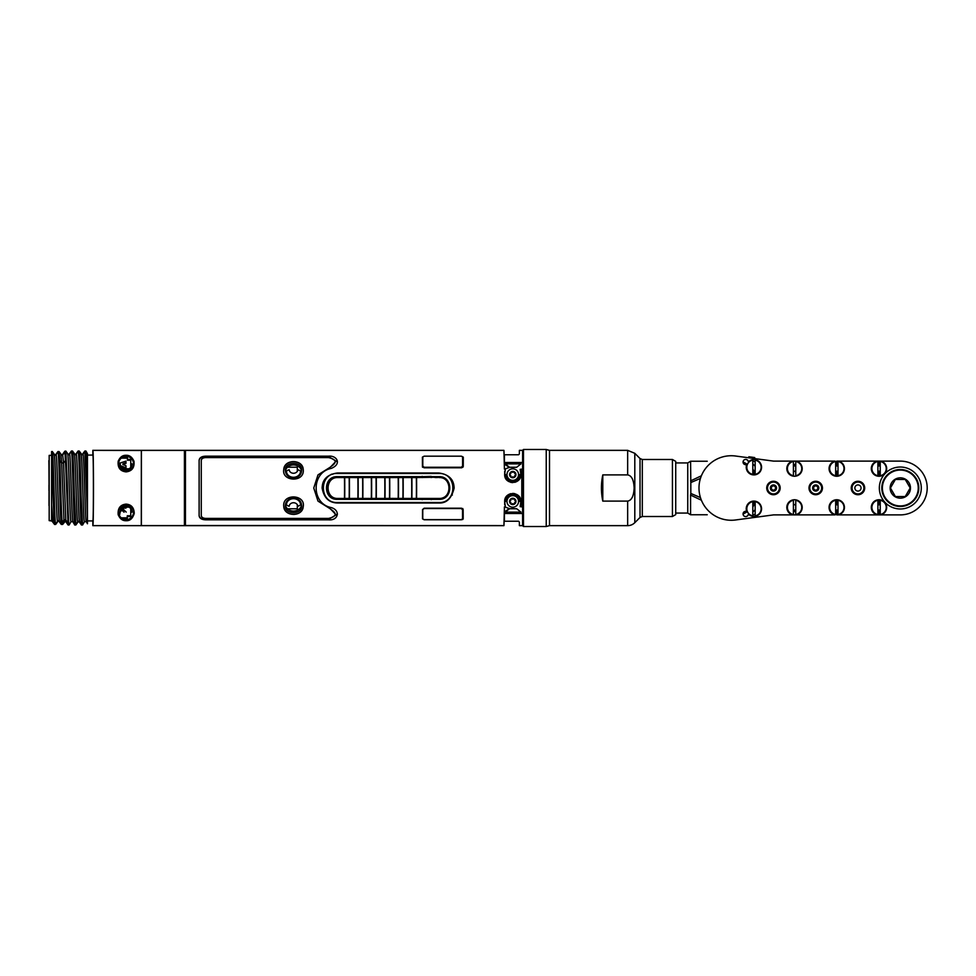 <?xml version="1.0" encoding="UTF-8"?>
<svg xmlns="http://www.w3.org/2000/svg" width="976" height="976" viewBox="0 0 976 976"><rect width="100%" height="100%" fill="white"/><g stroke="black" fill="none" stroke-linecap="round" stroke-linejoin="round"><path stroke-width="1.46" d="M141.337 450.473L141.288 525.649L92.842 525.649C93.696 527.711 93.696 448.289 92.842 450.351L141.337 450.473M126.087 455.292C129.576 455.145 132.211 457.146 133.98 461.294C134.615 467.663 131.98 471.188 126.087 471.884C120.194 471.201 117.559 467.675 118.181 461.294C119.95 457.146 122.573 455.145 126.087 455.292L126.087 456.292C129.344 456.158 131.809 458 133.468 461.819C134.054 467.675 131.601 470.932 126.087 471.567C120.573 470.944 118.108 467.687 118.694 461.819C120.353 458 122.817 456.158 126.087 456.292M126.087 504.116C131.333 504.519 134.054 507.63 134.237 513.449C132.699 518.512 129.979 520.94 126.087 520.708C122.561 520.855 119.914 518.829 118.157 514.62C117.681 508.203 120.316 504.702 126.087 504.116L126.087 504.433C130.991 504.799 133.529 507.666 133.7 513.034C132.26 517.695 129.723 519.915 126.087 519.708C122.793 519.842 120.329 517.975 118.682 514.108C118.218 508.191 120.695 504.97 126.087 504.433M92.842 520.916L87.462 520.916L92.842 520.916L92.842 525.649L92.842 520.916C93.586 522.721 93.586 453.279 92.842 455.084L92.842 450.351L92.842 455.084L87.462 455.084L92.842 455.084M87.462 483.157L87.462 516.511L84.839 451.022L85.937 451.022L87.462 483.157L87.462 455.084M126.087 471.225A7.43 7.43 0 0 0 133.517 463.795A7.43 7.43 0 0 0 126.087 456.365A7.43 7.43 0 0 0 118.645 463.795A7.43 7.43 0 0 0 126.087 471.225M126.087 519.635A7.43 7.43 0 0 0 133.517 512.205A7.43 7.43 0 0 0 126.087 504.775A7.43 7.43 0 0 0 118.645 512.205A7.43 7.43 0 0 0 126.087 519.635M520.842 504.787L520.867 501.64C521.367 490.977 504.165 490.965 504.665 501.64L505.373 506.654L504.421 506.861L509.411 508.581L504.421 511.863L503.958 525.6L185.44 525.527L185.464 450.4L503.958 450.4L504.421 464.137L509.411 467.419L504.421 469.139L505.373 469.346L504.665 474.36C504.153 485.035 521.379 485.011 520.867 474.36L520.147 469.346L521.794 469.139L521.794 506.861L520.147 506.654L520.867 501.64M504.421 469.139L503.933 450.351L92.842 450.351M92.842 525.649L503.933 525.649L504.421 506.861M337.44 503.006L438.81 503.006C446.581 503.36 451.693 498.358 454.145 488C453.852 485.584 454.279 475.141 438.81 472.994L337.44 472.994C322.007 475.117 322.361 485.633 322.117 488C323.861 497.748 328.973 502.75 337.44 503.006M331.157 507.569C311.173 503.665 311.112 472.384 331.157 468.431C342.149 464.1 336.879 455.255 328.57 456.17L205.838 456.17C201.776 456.268 199.531 457.622 199.116 460.245L199.116 515.755C199.494 518.354 201.727 519.708 205.838 519.83L328.57 519.83C338.44 520.781 340.709 510.228 331.157 507.569M422.51 518.854L424.121 519.769L461.575 519.769L463.197 518.854L463.149 509.533L461.538 508.203L424.157 508.203L422.547 509.57L422.51 518.854M424.121 456.231L422.401 457.146L422.437 466.491L424.048 467.797L461.648 467.797L463.258 466.479L463.295 457.146L461.575 456.231M520.867 474.36L520.842 471.213M504.69 471.213L504.665 474.36M504.665 501.64L504.69 504.787M49.032 491.831L48.995 505.592M49.178 512.522L49.178 520.623L51.594 520.635L51.594 504.958L52.704 521.172L49.178 520.623L49.178 455.377L51.594 455.377L49.178 455.377L49.178 460.574M48.873 460.574L48.946 465.833L48.995 460.574M48.946 465.833L49.032 485.048M48.971 490.952L48.971 485.048M51.594 504.958L51.594 451.559L52.314 451.559L51.594 451.559M51.594 453.73L52.887 487.28C53.265 500.2 53.973 525.698 54.583 524.441L55.681 524.441L54.583 524.441L51.594 520.623M57.621 521.123L55.681 524.441C54.949 522.526 54.546 505.739 54.07 490.477C53.692 477.752 52.96 450.461 52.314 451.559L55.132 455.365L57.95 451.559C58.645 450.827 59.377 479.96 59.768 492.965C60.219 507.105 60.61 522.709 61.305 524.441L62.647 524.441L61.305 524.441L58.487 520.635L55.681 524.441L57.56 521.172L59.426 521.172L57.56 521.172C56.462 523.709 55.29 452.315 54.205 454.828L56.059 454.828L57.95 451.559L59.036 451.559L57.95 451.559L56.059 454.828L54.205 454.828M65.441 521.099L62.635 524.441L64.282 521.611L66.148 521.611L64.282 521.611L63.952 519.891L62.257 522.672L62.647 524.441L62.623 522.087M62.257 522.672C61.281 515.548 60.561 477.532 59.804 460.574L59.036 451.559L61.854 455.365L64.88 451.18L65.843 469.273L65.843 451.144L67.283 482.425C67.905 503.994 68.515 525.649 69.125 524.978L68.088 524.978L69.125 524.978L71.004 521.709L69.125 524.978L71.004 521.709L72.871 521.709L71.004 521.709C69.955 524.6 68.698 451.449 67.649 454.291L69.503 454.291L71.394 451.022C72.102 452.876 72.517 469.993 73.005 485.536C73.395 498.699 74.127 526.284 74.749 524.978L75.847 524.978L74.701 524.929L72.81 521.66L71.065 521.66M65.843 469.273L68.088 524.978M65.343 454.499L65.77 451.034L62.781 454.828L64.892 451.18M77.787 521.66L75.847 524.978L74.383 495.344C73.737 473.311 73.102 450.363 72.48 451.022L71.394 451.022L72.541 451.071L75.298 454.828L78.117 451.022C78.824 452.864 79.239 469.993 79.727 485.536C80.117 498.724 80.849 526.284 81.472 524.978L82.57 524.978L81.472 524.978L78.666 521.172L75.847 524.978L77.726 521.709L79.593 521.709L77.726 521.709C76.677 524.612 75.42 451.437 74.371 454.291L76.226 454.291L78.117 451.022L79.202 451.022L78.117 451.022L76.226 454.291L74.371 454.291M82.631 524.917L84.448 521.709L86.315 521.709L84.448 521.709L82.57 524.978L81.106 495.344C80.459 473.299 79.825 450.363 79.202 451.022L82.021 454.828L84.839 451.022L82.948 454.291L84.839 451.022L85.925 451.022L87.462 453.694L87.157 460.513M81.093 454.291L82.948 454.291L81.093 454.291C82.143 451.449 83.399 524.588 84.448 521.709L86.254 521.66L87.462 523.758M87.462 516.511L87.462 523.709M60.927 454.828L62.781 454.828L60.927 454.828L61.695 463.002L59.804 460.574M86.791 462.429L87.462 462.429M86.718 460.709L87.462 460.709M87.462 460.513L86.705 460.513M452.352 495.039L451.522 495.039M451.522 480.961L452.352 480.961M462.758 519.476L461.965 519.476M199.116 460.635C199.433 458.073 201.678 456.744 205.838 456.622L328.57 456.622L337.428 461.929M337.428 514.059L328.57 519.378L205.838 519.378C201.678 519.256 199.433 517.927 199.116 515.365M335.28 513.962L330.522 508.984L317.908 500.895L313.772 488.049M330.522 508.984L318.005 501.127L313.772 488L317.895 475.129L330.522 467.016L335.28 462.038M313.772 488L318.005 474.873L330.522 467.016M330.522 509.143C337.306 513.449 336.647 516.548 328.57 518.415L205.838 518.415C203.045 518.305 201.52 517.353 201.263 515.56L201.263 460.44C201.52 458.647 203.045 457.695 205.838 457.585L328.57 457.585C336.647 459.452 337.306 462.539 330.522 466.857M283.772 469.493C281.381 481.705 304.927 482.791 303.231 469.517C302.877 459.062 284.187 458.964 283.772 469.493M283.772 506.605C284.309 516.926 302.682 516.987 303.219 506.605C305.732 494.283 281.954 493.161 283.772 506.605M285.407 505.434C285.7 495.808 301.303 495.808 301.596 505.434C301.255 495.771 285.736 495.771 285.407 505.434L285.382 506.141C284.931 514.669 302.035 514.657 301.621 506.141L301.535 505.068C300.132 495.747 286.883 495.71 285.468 505.068A8.125 7.027 180 0 0 293.495 511.058A8.125 7.027 180 0 0 301.535 505.068M285.382 506.141L285.468 505.068M301.621 506.141L301.596 505.434M303.231 505.983L303.219 506.471C302.755 516.731 284.248 516.731 283.772 506.471L283.772 505.946M285.382 469.859L285.407 470.566C285.7 480.229 301.303 480.216 301.596 470.566L301.621 469.859C302.06 461.331 284.968 461.343 285.382 469.859L285.468 470.944C286.859 480.265 300.144 480.265 301.535 470.944A8.125 7.027 0 0 0 293.495 464.942A8.125 7.027 0 0 0 285.468 470.944M301.621 469.859L301.535 470.944M301.596 470.566C301.303 480.192 285.7 480.192 285.407 470.566M283.772 469.993L283.772 469.627C284.114 459.22 302.938 459.257 303.231 469.651L303.231 469.993M519.769 501.444C520.208 492.404 505.324 492.416 505.763 501.444L505.226 501.444A7.54 7.54 0 0 1 512.766 493.905A7.54 7.54 0 0 1 520.306 501.444L519.769 501.444M122.598 505.641L129.564 505.641M129.564 470.359L122.598 470.359M337.44 473.482L438.81 473.482C457.537 472.591 457.537 503.409 438.81 502.518L337.44 502.518C318.713 503.409 318.713 472.591 337.44 473.482M438.81 476.654L337.44 476.654C322.836 475.934 322.836 500.066 337.44 499.346L438.81 499.346C453.413 500.066 453.413 475.934 438.81 476.654M505.263 512.119L509.545 508.728L516.67 508.728L520.964 512.119L505.263 512.119M520.964 463.881L516.67 467.272L509.545 467.272L505.263 463.881L520.964 463.881M141.41 523.368L141.41 452.632M184.427 452.632L185.269 452.632L185.403 488.183L185.269 523.368L184.427 523.368M505.763 474.556C505.324 483.584 520.208 483.584 519.769 474.556L520.306 474.556A7.54 7.54 0 0 1 512.766 482.095A7.54 7.54 0 0 1 505.226 474.556L505.763 474.556M522.599 496.394L521.794 496.394L521.794 479.606L522.599 479.606M508.716 494.478L510.655 493.661M512.766 493.38L514.864 493.661M516.816 494.49L518.5 495.796M518.354 479.606L519.025 479.606L518.512 480.192M516.816 481.522L514.877 482.327M512.766 482.62L510.668 482.339M508.703 481.51L507.032 480.216M506.532 479.655L507.166 479.606M121.244 517.841L127.27 517.841L127.27 518.72L122.512 518.72M127.27 517.841L127.27 515.779L130.76 515.779L130.76 516.597L127.27 516.597M127.441 459.403L130.76 459.403L130.76 460.221L127.441 460.221L127.441 458.134L121.268 458.134M122.561 457.256L127.441 457.256L127.441 458.134M69.455 454.34L71.394 451.022L68.576 454.828L65.819 451.071M72.871 521.709C71.821 524.563 70.565 451.412 69.503 454.291L67.649 454.291M62.757 524.234L63.05 521.367M49.178 462.429L49.178 465.833M49.02 501.664L49.032 496.845M49.032 481.461L49.02 476.556M49.007 472.201L48.983 468.541M119.621 508.569L119.828 507.581L121.256 508.093L121.109 509.008L119.621 508.569M121.109 466.992L119.621 467.431L119.828 468.419L121.256 467.907L121.109 466.992A5.917 5.917 0 0 1 120.17 463.795L120.255 463.795A5.819 5.819 0 0 0 123.074 468.785L129.088 468.785A5.819 5.819 0 0 0 131.906 463.795L131.992 463.795A5.917 5.917 0 0 1 131.016 467.065L130.796 468.053C127.636 470.908 124.477 470.883 121.317 467.992L121.256 467.907M129.088 468.785L129.113 468.883C127.112 469.895 125.087 469.895 123.049 468.883L123.074 468.785M123.074 507.215L123.049 507.117C125.123 506.117 127.148 506.117 129.113 507.117L123.074 507.215A5.819 5.819 0 0 0 120.255 512.205L120.17 512.205A5.917 5.917 0 0 1 121.109 509.008M121.256 508.093L121.317 508.008C124.464 505.117 127.624 505.092 130.796 507.947L131.016 508.935A5.917 5.917 0 0 1 131.992 512.205L131.906 512.205A5.819 5.819 0 0 0 129.088 507.215M129.113 468.883L123.049 468.883M129.113 507.117L123.049 507.117M329.302 495.893L330.095 495.893M387.008 498.443L386.984 499.346M401.173 476.654L401.173 477.557L401.221 476.654M401.173 498.443L401.173 499.346L401.221 498.443M387.106 499.346L387.143 498.443M328.912 494.564L328.192 494.564M328.192 481.436L328.912 481.436M387.509 477.557L387.509 476.654M332.816 474.238L331.328 474.238M387.387 476.654L387.374 477.557M330.095 480.107L329.302 480.107M130.76 515.779L130.76 508.74M130.76 507.91L130.76 506.434M121.256 508.947L123.342 510.948L123.342 508.752L120.268 511.802M120.194 511.595L119.694 514.62L119.035 514.547M125.977 508.093L125.977 507.215L125.977 508.093L123.586 508.093L123.586 507.215L123.586 508.093M123.586 506.337L122.634 505.885M130.76 469.566L130.76 468.09M130.76 467.26L130.76 460.221M122.561 469.432L122.561 470.078L121.524 469.432M118.657 463.478L125.977 461.136L125.977 463.405L122.891 464.552L125.977 465.735L125.977 468.382L118.901 465.698M293.825 514.437L296.46 514.071M123.793 464.21L122.891 463.856L125.977 462.685L125.977 461.136M118.755 465.04L125.977 467.809L125.977 465.735M119.694 514.62L118.779 511.997M124.062 512.193L120.975 509.399M126.209 512.095L123.342 509.362L123.342 510.948M121.451 469.615L123.159 470.359M129.003 470.359L130.65 469.663M130.65 506.337L129.015 505.641M123.159 505.641L121.451 506.385M405.406 476.654L405.406 477.569L405.418 476.654M405.406 498.431L405.406 499.346L405.418 498.431M523.478 526.515L522.599 525.649L522.599 513.498L504.421 513.498L504.421 521.233L518.573 521.233L519.378 522.038L518.573 521.233L519.378 522.038L518.573 521.233L519.378 522.038L518.573 521.233L519.378 522.038L518.573 521.233L519.378 522.038L518.573 521.233L519.378 522.038L519.378 525.649L522.599 525.649L522.599 450.351L522.599 462.502L504.421 462.502L504.421 454.767L518.573 454.767L519.378 453.962L518.573 454.767L519.378 453.962L518.573 454.767L519.378 453.962L519.378 450.351L522.599 450.351L523.478 449.485L523.478 526.515L546.231 526.515L546.231 449.485L549.5 450.351L627.653 450.351L627.653 474.897C631.643 475.617 633.802 479.985 634.144 488C633.79 496.052 631.618 500.42 627.653 501.103L627.653 525.649L549.5 525.649L546.231 526.515M506.495 496.394L507.166 496.394M507.923 496.394L509.911 496.394M515.621 496.394L517.609 496.394M518.354 496.394L519.025 496.394M504.421 513.498L504.421 511.863M504.421 510.253L504.421 508.594M517.609 479.606L515.621 479.606M509.911 479.606L507.923 479.606M504.421 464.137L504.421 462.502M297.314 477.069L297.314 476.325M297.314 471.469L297.314 467.211L287.517 467.211M296.265 476.837L296.399 477.484M290.75 476.813L290.604 477.484L290.75 476.813M297.314 498.943L297.314 499.675M297.314 504.531L297.314 508.789L287.517 508.789M290.75 499.187L290.604 498.516M405.955 476.654L405.967 477.569M405.967 498.431L405.955 499.346M444.178 497.992L444.812 497.101M444.812 478.899L444.178 478.008M438.602 476.654L439.346 477.191M439.346 498.809L438.602 499.346M415.166 476.654L413.946 477.557M413.946 498.443L415.166 499.346M416.41 499.346L414.946 498.443M414.946 477.557L416.41 476.654M445.227 497.357L445.849 496.345M445.849 479.655L445.227 478.643M405.369 476.654L405.369 477.569M405.369 498.431L405.369 499.346M445.337 478.716L445.947 479.741M445.947 496.259L445.337 497.284M446.398 496.43L447.02 495.222M447.02 480.778L446.398 479.57M434.405 476.654L436.675 477.569M436.675 498.431L434.405 499.346M419.143 499.346L416.874 498.431M416.874 477.569L419.143 476.654M433.661 476.654L436.309 477.569M436.309 498.431L433.661 499.346M419.875 499.346L417.24 498.431M417.24 477.569L419.875 476.654M417.96 498.431L422.34 499.614M431.209 477.569L431.209 476.691L435.577 477.569M435.577 498.431L431.209 499.614M422.34 476.386L417.96 477.569M417.777 476.654L415.935 477.569M415.935 498.431L417.777 499.346M435.772 499.346L437.602 498.431M437.602 477.569L435.772 476.654M349.408 498.431A37.649 1.598 -90 0 0 349.408 477.569L362.608 477.581A37.6 1.598 90 0 1 362.608 498.419L349.408 498.431M398.208 498.431L385.008 498.419A37.6 1.598 -90 0 0 385.008 477.581L398.208 477.569A37.649 1.598 90 0 1 398.208 498.431M438.968 477.569C452.254 476.886 452.266 499.114 438.968 498.431L416.569 498.431A37.649 1.598 -90 0 0 416.569 477.569L438.944 477.179C452.925 476.471 452.925 499.529 438.944 498.821L438.968 498.431M344.479 477.569A37.649 1.598 90 0 1 344.479 498.431L337.928 498.821C324.081 499.529 324.081 476.471 337.928 477.179L344.479 477.569L337.952 477.569C324.801 476.874 324.801 499.126 337.952 498.431L344.479 498.431M337.952 498.431L337.598 498.895A10.895 10.882 -90 0 1 326.716 488A10.895 10.882 -90 0 1 337.598 477.105L337.952 477.569M403.137 498.431A37.649 1.598 -90 0 0 403.137 477.569L411.652 477.569A37.649 1.598 90 0 1 411.652 498.431L403.137 498.431M411.872 477.581L416.349 477.581A37.6 1.598 90 0 1 416.349 498.419L411.872 498.419A37.6 1.598 -90 0 0 411.872 477.581M398.44 477.581L402.917 477.581A37.6 1.598 90 0 1 402.917 498.419L398.44 498.419A37.6 1.598 -90 0 0 398.44 477.581M371.575 477.581L376.053 477.581A37.6 1.598 90 0 1 376.053 498.419L371.575 498.419A37.6 1.598 -90 0 0 371.575 477.581M349.176 498.419L344.699 498.419A37.6 1.598 -90 0 0 344.699 477.581L349.176 477.581A37.6 1.598 90 0 1 349.176 498.419M362.84 498.431A37.649 1.598 -90 0 0 362.84 477.569L371.344 477.569A37.649 1.598 90 0 1 371.344 498.431L362.84 498.431M376.272 498.431A37.649 1.598 -90 0 0 376.272 477.569L384.776 477.569A37.649 1.598 90 0 1 384.776 498.431L376.272 498.431M446.898 480.058L447.52 481.363M447.52 494.637L446.898 495.942M422.523 457.024L424.145 456.182L461.233 456.182L463.295 457.195M422.803 457.622L422.523 467.26M462.856 467.321L462.575 457.622M462.575 456.963L462.575 466.138L461.233 467.272L424.145 467.272L422.803 466.138L422.803 456.963M463.185 518.646L461.184 519.622L424.096 519.622L422.51 518.793M462.526 518.195L462.807 508.545M422.754 518.854L422.754 509.679L424.096 508.533L461.184 508.533L462.526 509.679L462.526 518.854M184.427 450.4L184.427 525.6L141.41 525.6L141.41 450.4L184.427 450.4M509.594 474.58A3.172 3.172 0 0 0 512.766 477.752A3.172 3.172 0 0 0 515.938 474.58A3.172 3.172 0 0 0 512.766 471.408A3.172 3.172 0 0 0 509.594 474.58M518.549 474.58A5.783 5.783 0 0 1 512.766 480.363A5.783 5.783 0 0 1 506.983 474.58A5.783 5.783 0 0 1 512.766 468.797A5.783 5.783 0 0 1 518.549 474.58M515.657 475.324A0.842 0.842 0 0 0 514.852 476.715A2.989 2.989 0 0 1 513.571 477.459A0.842 0.842 0 0 0 511.961 477.459A2.989 2.989 0 0 1 510.68 476.715A0.842 0.842 0 0 0 509.875 475.324A2.989 2.989 0 0 1 509.875 473.848A0.842 0.842 0 0 0 510.68 472.445A2.989 2.989 0 0 1 511.961 471.713A0.842 0.842 0 0 0 513.571 471.713A2.989 2.989 0 0 1 514.852 472.445A0.842 0.842 0 0 0 515.657 473.848A2.989 2.989 0 0 1 515.657 475.324M518.549 501.42A5.783 5.783 0 0 1 512.766 507.203A5.783 5.783 0 0 1 506.983 501.42A5.783 5.783 0 0 1 512.766 495.637A5.783 5.783 0 0 1 518.549 501.42M509.594 501.42A3.172 3.172 0 0 0 512.766 504.592A3.172 3.172 0 0 0 515.938 501.42A3.172 3.172 0 0 0 512.766 498.248A3.172 3.172 0 0 0 509.594 501.42M515.657 502.152A0.842 0.842 0 0 0 514.852 503.555A2.989 2.989 0 0 1 513.571 504.287A0.842 0.842 0 0 0 511.961 504.287A2.989 2.989 0 0 1 510.68 503.555A0.842 0.842 0 0 0 509.875 502.152A2.989 2.989 0 0 1 509.875 500.676A0.842 0.842 0 0 0 510.68 499.285A2.989 2.989 0 0 1 511.961 498.541A0.842 0.842 0 0 0 513.571 498.541A2.989 2.989 0 0 1 514.852 499.285A0.842 0.842 0 0 0 515.657 500.676A2.989 2.989 0 0 1 515.657 502.152M286.456 471.188A8.601 4.307 0 0 1 289.189 469.724A4.319 3.733 0 0 0 297.814 469.724A8.601 4.307 0 0 1 300.547 471.188A7.039 6.1 180 0 1 293.495 477.301A7.039 6.1 180 0 1 286.456 471.188M300.547 504.812A8.601 4.307 180 0 1 297.814 506.276A4.319 3.733 180 0 0 289.189 506.276A8.601 4.307 180 0 1 286.456 504.812A7.039 6.1 0 0 1 293.495 498.699A7.039 6.1 0 0 1 300.547 504.812M549.5 450.351L549.5 525.649M602.79 501.103L602.79 474.897C600.972 483.632 600.972 492.368 602.79 501.103L627.653 501.103M602.79 474.897L627.653 474.897M627.653 450.351L634.803 453.315L634.803 522.685A10.114 10.114 0 0 1 627.653 525.649M672.44 488L672.44 516.511L642.318 516.511L642.318 459.489L672.44 459.489L672.44 488M672.44 459.489L675.721 461.38L675.721 514.62L672.44 516.511M707.234 514.755L690.581 514.755L687.751 513.071L675.721 513.071M700.439 497.577L690.825 493.453L690.581 495.088L701.39 500.212M690.581 495.088L690.581 514.755M690.825 493.453L690.825 482.547L700.439 478.423M687.751 513.071L687.751 462.929L690.581 461.245L690.825 482.547M690.581 480.912L701.39 475.788M707.234 461.245L690.581 461.245M752.813 504.311A27.023 27.023 0 0 0 754.863 501.152M754.863 474.848A27.023 27.023 0 0 0 752.813 471.689M731.256 520.269L731.256 520.269A32.269 32.269 0 0 0 735.55 519.976A32.269 32.269 0 0 1 731.256 520.269M731.256 455.731L731.256 455.731A32.269 32.269 0 0 1 735.55 456.024A32.269 32.269 0 0 0 731.256 455.731L731.256 455.731M835.663 472.64A4.197 4.197 0 0 0 836.749 472.774L836.749 476.251A7.662 7.662 0 0 1 835.066 461.111L792.817 461.111A7.662 7.662 0 0 0 794.501 476.251A7.662 7.662 0 0 0 796.196 461.111L773.529 461.111L735.745 456.048A32.269 32.269 0 0 0 735.55 456.024L773.529 461.111L735.55 456.024A32.269 32.269 0 0 0 698.987 488A32.269 32.269 0 0 0 735.55 519.976L773.529 514.889L735.55 519.976L773.529 514.889L835.066 514.889A7.662 7.662 0 0 1 836.749 499.749L836.749 503.226A4.197 4.197 0 0 0 835.663 503.36M751.008 460.147L751.679 460.416M752.813 460.867L755.156 461.855M746.372 459.489A32.269 32.269 0 0 1 747.518 460.123A32.269 32.269 0 0 0 746.372 459.489M752.813 463.978A32.269 32.269 0 0 1 755.156 466.308A32.269 32.269 0 0 0 752.813 463.978M755.156 509.692A32.269 32.269 0 0 1 752.813 512.022A32.269 32.269 0 0 0 755.156 509.692M747.518 515.877A32.269 32.269 0 0 1 746.372 516.511A32.269 32.269 0 0 0 747.518 515.877M755.156 514.145L752.813 515.133M751.679 515.584L751.008 515.853M793.415 465.967A2.867 2.867 0 0 1 795.757 465.967M795.757 471.201A2.867 2.867 0 0 1 793.415 471.201M793.415 504.799A2.867 2.867 0 0 1 795.757 504.799M795.757 510.033A2.867 2.867 0 0 1 793.415 510.033M835.663 465.967A2.867 2.867 0 0 1 838.006 465.967M838.006 471.201A2.867 2.867 0 0 1 835.663 471.201M835.663 504.799A2.867 2.867 0 0 1 838.006 504.799M838.006 510.033A2.867 2.867 0 0 1 835.663 510.033M877.9 465.967A2.867 2.867 0 0 1 880.242 465.967M880.242 471.201A2.867 2.867 0 0 1 877.9 471.201M877.9 504.799A2.867 2.867 0 0 1 880.242 504.799M880.242 510.033A2.867 2.867 0 0 1 877.9 510.033M877.9 511.461A4.197 4.197 0 0 0 878.998 511.607L878.998 514.889L880.681 514.889L877.302 514.889L900.311 514.889A26.889 26.889 0 0 0 927.2 488A26.889 26.889 0 0 0 900.311 461.111L877.302 461.111L900.311 461.111M743.053 514.01A28.56 28.56 0 0 0 747.36 511.595M752.813 506.739A28.56 28.56 0 0 0 755.156 503.653M754.729 501.139A26.889 26.889 0 0 1 752.813 504.08M752.813 471.92A26.889 26.889 0 0 1 754.729 474.861M755.156 472.347A28.56 28.56 0 0 0 752.813 469.261M747.36 464.405A28.56 28.56 0 0 0 743.053 461.99M877.9 472.64A4.197 4.197 0 0 0 878.998 472.774L878.998 476.251A7.662 7.662 0 0 1 877.302 461.111L836.749 461.111L836.749 464.393A4.197 4.197 0 0 0 835.663 464.539M878.998 476.251A7.662 7.662 0 0 0 880.681 461.111L878.998 461.111L878.998 464.393A4.197 4.197 0 0 0 877.9 464.539M835.663 511.461A4.197 4.197 0 0 0 836.749 511.607L836.749 514.889L877.302 514.889A7.662 7.662 0 0 1 878.998 499.749A7.662 7.662 0 0 1 880.681 514.889L900.311 514.889M836.749 514.889L838.433 514.889A7.662 7.662 0 0 0 836.749 499.749M796.196 514.889A7.662 7.662 0 0 0 794.501 499.749A7.662 7.662 0 0 0 792.817 514.889L796.196 514.889M836.749 476.251A7.662 7.662 0 0 0 838.433 461.111L836.749 461.111M773.456 481.266A6.734 6.734 0 0 0 766.721 488A6.734 6.734 0 0 0 773.456 494.734A6.734 6.734 0 0 0 780.178 488A6.734 6.734 0 0 0 773.456 481.266A6.722 6.722 0 0 1 780.178 488A6.722 6.722 0 0 1 773.456 494.722A6.722 6.722 0 0 1 766.721 488A6.722 6.722 0 0 1 773.456 481.278M815.716 481.266A6.734 6.734 0 0 0 808.994 488A6.734 6.734 0 0 0 815.716 494.734A6.734 6.734 0 0 0 822.451 488A6.734 6.734 0 0 0 815.716 481.266A6.722 6.722 0 0 1 822.439 488A6.722 6.722 0 0 1 815.716 494.722A6.722 6.722 0 0 1 808.994 488A6.722 6.722 0 0 1 815.716 481.278M857.977 481.266A6.734 6.734 0 0 0 851.243 488A6.734 6.734 0 0 0 857.977 494.734A6.734 6.734 0 0 0 864.699 488A6.734 6.734 0 0 0 857.977 481.266A6.722 6.722 0 0 1 864.699 488A6.722 6.722 0 0 1 857.977 494.722A6.722 6.722 0 0 1 851.243 488A6.722 6.722 0 0 1 857.977 481.278M745.701 459.403A2.647 2.647 0 0 0 743.053 462.051A2.647 2.647 0 0 0 746.75 464.478A7.662 7.662 0 0 0 753.899 474.909A7.662 7.662 0 0 0 761.561 467.236A7.662 7.662 0 0 0 748.348 461.965A2.647 2.647 0 0 0 745.701 459.403M745.701 511.302A2.647 2.647 0 0 0 743.053 513.949A2.647 2.647 0 0 0 745.701 516.597A2.647 2.647 0 0 0 748.348 514.035A7.662 7.662 0 0 0 761.561 508.764A7.662 7.662 0 0 0 753.899 501.091A7.662 7.662 0 0 0 746.75 511.522A2.647 2.647 0 0 0 745.701 511.302M880.681 461.111L878.998 461.111M878.998 514.889L880.681 514.889M878.998 499.749L878.998 503.226A4.197 4.197 0 0 0 877.9 503.36M755.156 501.652A7.21 7.21 0 0 1 755.156 515.865L755.156 501.652M752.813 515.865A7.21 7.21 0 0 1 752.813 501.652L752.813 515.865M755.156 460.135A7.21 7.21 0 0 1 755.156 474.348L755.156 460.135M752.813 474.348A7.21 7.21 0 0 1 752.813 460.135L752.813 474.348M795.757 505.056A2.635 2.635 0 0 0 793.415 505.056M793.415 509.777A2.635 2.635 0 0 0 795.757 509.777M793.415 514.523A7.21 7.21 0 0 1 793.415 500.31L793.415 514.523M795.757 500.31A7.21 7.21 0 0 1 795.757 514.523L795.757 500.31M795.757 466.223A2.635 2.635 0 0 0 793.415 466.223M793.415 470.944A2.635 2.635 0 0 0 795.757 470.944M793.415 475.69A7.21 7.21 0 0 1 793.415 461.477L793.415 475.69M795.757 461.477A7.21 7.21 0 0 1 795.757 475.69L795.757 461.477M838.006 461.477A7.21 7.21 0 0 1 838.006 475.69L838.006 461.477M838.006 472.103A3.709 3.709 0 0 1 836.835 472.299L836.835 474.373A5.783 5.783 0 0 0 838.006 474.251M838.006 462.917A5.783 5.783 0 0 0 836.835 462.807L836.835 464.869A3.709 3.709 0 0 1 838.006 465.064M835.663 475.69A7.21 7.21 0 0 1 835.663 461.477L835.663 475.69M838.006 466.223A2.635 2.635 0 0 0 835.663 466.223M835.663 470.944A2.635 2.635 0 0 0 838.006 470.944M838.006 500.31A7.21 7.21 0 0 1 838.006 514.523L838.006 500.31M838.006 510.936A3.709 3.709 0 0 1 836.835 511.131L836.835 513.193A5.783 5.783 0 0 0 838.006 513.083M838.006 501.749A5.783 5.783 0 0 0 836.835 501.627L836.835 503.701A3.709 3.709 0 0 1 838.006 503.897M835.663 514.523A7.21 7.21 0 0 1 835.663 500.31L835.663 514.523M838.006 505.056A2.635 2.635 0 0 0 835.663 505.056M835.663 509.777A2.635 2.635 0 0 0 838.006 509.777M754.716 457.561L748.848 456.768L754.716 457.561L752.825 458.33M748.848 456.768L750.471 458.025M900.311 508.972A20.972 20.972 0 0 1 879.339 488A20.972 20.972 0 0 1 900.311 467.028A20.972 20.972 0 0 1 921.283 488A20.972 20.972 0 0 1 900.311 508.972M900.311 506.495A18.495 18.495 0 0 0 918.806 488A18.495 18.495 0 0 0 900.311 469.505A18.495 18.495 0 0 0 881.816 488A18.495 18.495 0 0 0 900.311 506.495M880.242 461.477A7.21 7.21 0 0 1 880.242 475.69L880.242 461.477M880.242 472.103A3.709 3.709 0 0 1 879.071 472.299L879.071 474.373A5.783 5.783 0 0 0 880.242 474.251M880.242 462.917A5.783 5.783 0 0 0 879.071 462.807L879.071 464.869A3.709 3.709 0 0 1 880.242 465.064M877.9 475.69A7.21 7.21 0 0 1 877.9 461.477L877.9 475.69M880.242 466.223A2.635 2.635 0 0 0 877.9 466.223M877.9 470.944A2.635 2.635 0 0 0 880.242 470.944M880.242 500.31A7.21 7.21 0 0 1 880.242 514.523L880.242 500.31M880.242 510.936A3.709 3.709 0 0 1 879.071 511.131L879.071 513.193A5.783 5.783 0 0 0 880.242 513.083M880.242 501.749A5.783 5.783 0 0 0 879.071 501.627L879.071 503.701A3.709 3.709 0 0 1 880.242 503.897M877.9 514.523A7.21 7.21 0 0 1 877.9 500.31L877.9 514.523M880.242 505.056A2.635 2.635 0 0 0 877.9 505.056M877.9 509.777A2.635 2.635 0 0 0 880.242 509.777M773.456 493.917A5.917 5.917 0 0 1 767.526 488A5.917 5.917 0 0 1 773.456 482.083A5.917 5.917 0 0 1 779.373 488A5.917 5.917 0 0 1 773.456 493.917M776.542 488A3.087 3.087 0 0 0 773.456 484.913A3.087 3.087 0 0 0 770.357 488A3.087 3.087 0 0 0 773.456 491.087A3.087 3.087 0 0 0 776.542 488M775.542 488A2.098 2.098 0 0 0 773.456 485.902A2.098 2.098 0 0 0 771.357 488A2.098 2.098 0 0 0 773.456 490.098A2.098 2.098 0 0 0 775.542 488M815.716 493.917A5.917 5.917 0 0 1 809.799 488A5.917 5.917 0 0 1 815.716 482.083A5.917 5.917 0 0 1 821.633 488A5.917 5.917 0 0 1 815.716 493.917M818.815 488A3.087 3.087 0 0 0 815.716 484.913A3.087 3.087 0 0 0 812.63 488A3.087 3.087 0 0 0 815.716 491.087A3.087 3.087 0 0 0 818.815 488M817.815 488A2.098 2.098 0 0 0 815.716 485.902A2.098 2.098 0 0 0 813.618 488A2.098 2.098 0 0 0 815.716 490.098A2.098 2.098 0 0 0 817.815 488M918.245 488A17.934 17.934 0 0 0 900.311 470.066A17.934 17.934 0 0 0 882.377 488A17.934 17.934 0 0 0 900.311 505.934A17.934 17.934 0 0 0 918.245 488M910.474 488A10.163 10.163 0 0 0 900.311 477.837A10.163 10.163 0 0 0 890.149 488A10.163 10.163 0 0 0 900.311 498.163A10.163 10.163 0 0 0 910.474 488M881.84 488A18.471 18.471 0 0 1 900.311 469.529A18.471 18.471 0 0 1 918.782 488A18.471 18.471 0 0 1 900.311 506.471A18.471 18.471 0 0 1 881.84 488M910.181 488L905.24 479.46L895.37 479.46L890.441 488L895.37 496.54L905.24 496.54L910.181 488M857.977 493.917A5.917 5.917 0 0 1 852.06 488A5.917 5.917 0 0 1 857.977 482.083A5.917 5.917 0 0 1 863.894 488A5.917 5.917 0 0 1 857.977 493.917M861.064 488A3.087 3.087 0 0 0 857.977 484.913A3.087 3.087 0 0 0 854.878 488A3.087 3.087 0 0 0 857.977 491.087A3.087 3.087 0 0 0 861.064 488M126.087 520.708L126.087 519.708M59.426 521.172C58.328 523.673 57.157 452.278 56.059 454.828L55.998 454.877M66.148 521.611L65.807 519.879L63.952 519.891L61.695 463.002L63.55 462.966L62.72 454.877M67.771 523.087L65.807 519.879L63.55 462.966L65.599 460.245M79.593 521.709C78.544 524.576 77.287 451.4 76.226 454.291L76.177 454.34M86.315 521.709C85.266 524.551 84.009 451.424 82.948 454.291L82.899 454.34M87.059 462.429L86.913 465.747M431.209 498.431L431.209 499.309L422.34 499.309L422.34 498.431M422.34 477.569L422.34 476.691L431.209 476.386M357.911 477.569A37.649 1.598 90 0 1 357.911 498.431M358.131 477.581A37.6 1.598 90 0 1 358.131 498.419M389.705 498.431A37.649 1.598 -90 0 0 389.705 477.569M389.485 498.419A37.6 1.598 -90 0 0 389.485 477.581M634.803 453.315L640.024 458.537L640.024 517.463L634.803 522.685M879.071 511.558L878.327 511.558M836.835 511.558L836.078 511.558M795.757 511.558L793.415 511.558M788.693 511.558L788.059 511.558M788.059 464.442L788.693 464.442M793.415 464.442L795.757 464.442M836.078 464.442L836.835 464.442M878.327 464.442L879.071 464.442M65.392 521.086L68.052 524.929M84.509 521.66L82.618 524.929M438.944 498.821C446.679 497.662 450.229 493.368 449.619 485.963C447.289 479.814 443.738 476.874 438.944 477.179M640.024 458.537L642.318 459.489M640.024 517.463L642.318 516.511M523.478 449.485L546.231 449.485M687.751 462.929L675.721 462.929"/></g></svg>
